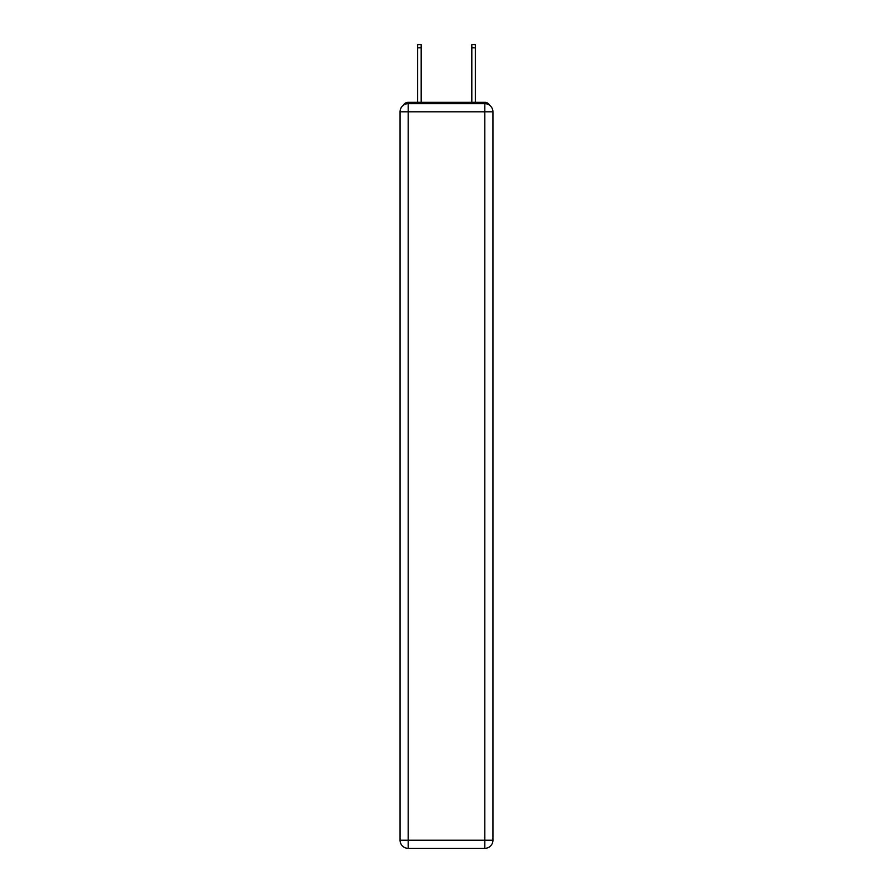 <?xml version="1.0" encoding="UTF-8"?>
<svg xmlns="http://www.w3.org/2000/svg" width="893" height="893" viewBox="0 0 893 893"><rect width="100%" height="100%" fill="white"/><g stroke="black" fill="none" stroke-linecap="round" stroke-linejoin="round"><path stroke-width="1.34" d="M489.632 105.262A5.414 5.414 0 0 0 484.821 102.327L408.179 102.327A5.414 5.414 0 0 0 403.368 105.262M408.179 102.327L417.656 102.327L417.656 44.65L421.183 44.65L421.183 102.327L425.381 102.327M467.619 102.327L471.817 102.327L471.817 44.65L475.344 44.65L475.344 102.327L484.821 102.327M408.179 103.677L484.821 103.677A8.126 8.126 0 0 1 492.936 111.804L492.936 840.224A8.126 8.126 0 0 1 484.821 848.35L408.179 848.35L408.179 840.224L484.821 840.224L484.821 111.804L408.179 111.804L408.179 840.224L400.064 840.224L400.064 111.804L408.179 111.804L408.179 103.677A8.126 8.126 0 0 0 400.064 111.804A8.126 8.126 0 0 1 408.179 103.677M400.064 840.224A8.126 8.126 0 0 0 408.179 848.35A8.126 8.126 0 0 1 400.064 840.224M484.821 848.35A8.126 8.126 0 0 0 492.936 840.224L484.821 840.224L484.821 848.35M492.936 111.804A8.126 8.126 0 0 0 484.821 103.677L484.821 111.804L492.936 111.804M417.656 47.764L421.183 47.764M475.344 47.764L471.817 47.764"/></g></svg>
